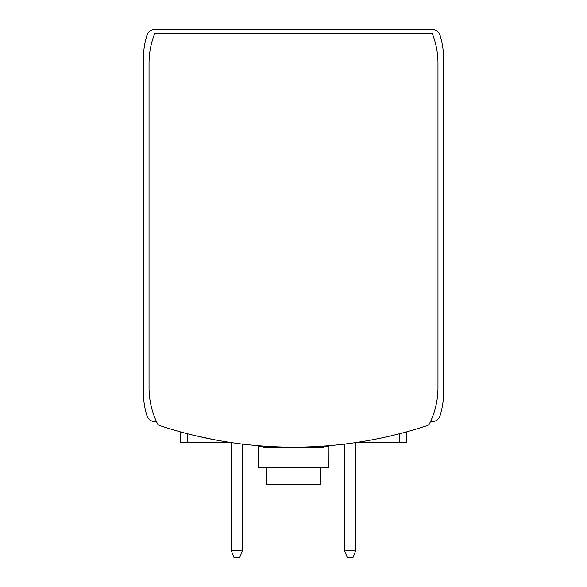 <?xml version="1.0" encoding="UTF-8"?>
<svg xmlns="http://www.w3.org/2000/svg" width="587" height="587" viewBox="0 0 587 587"><rect width="100%" height="100%" fill="white"/><g stroke="black" fill="none" stroke-linecap="round" stroke-linejoin="round"><path stroke-width="0.88" d="M431.944 421.679L430.476 421.679L431.944 421.679A8.497 8.497 0 0 0 440.074 415.677A80.874 80.874 0 0 0 443.633 391.94L443.633 365.026M143.367 365.026L143.367 391.94A80.874 80.874 0 0 0 146.926 415.677A8.497 8.497 0 0 0 155.056 421.679L156.524 421.679M443.633 391.94L443.633 59.096A80.874 80.874 0 0 0 440.074 35.352A8.497 8.497 0 0 0 431.944 29.35L155.056 29.35A8.497 8.497 0 0 0 146.926 35.352A80.874 80.874 0 0 0 143.367 59.096L143.367 391.94M323.951 446.083L323.951 447.177L263.049 447.177L263.049 446.083M196.924 436.053L215.598 439.971M437.968 387.684L437.968 63.345A80.874 80.874 0 0 0 432.303 33.598L154.697 33.598A80.874 80.874 0 0 0 149.032 63.345L149.032 387.684A80.874 80.874 0 0 0 157.367 423.454A4.248 4.248 0 0 0 159.847 425.604A424.907 424.907 0 0 0 427.153 425.604A4.248 4.248 0 0 0 429.633 423.454A80.874 80.874 0 0 0 437.968 387.684M242.512 444.102L242.512 550.569L231.183 550.569L231.183 442.576M355.817 442.576L355.817 550.569L344.488 550.569L344.488 444.102M355.817 550.569L352.956 557.65L347.35 557.65L344.488 550.569M242.512 550.569L239.65 557.65L234.044 557.65L231.183 550.569M180.194 431.79L180.194 442.216L228.783 442.216M406.806 431.79L406.806 442.216L358.217 442.216M266.586 467.714L266.586 484.708L320.414 484.708L320.414 467.714M263.049 446.465L258.089 446.465L258.089 467.714L328.911 467.714L328.977 445.687M187.275 433.683L187.275 442.216M399.725 433.683L399.725 442.216M323.951 446.465L328.911 446.465M258.089 446.465L258.023 445.687"/></g></svg>
